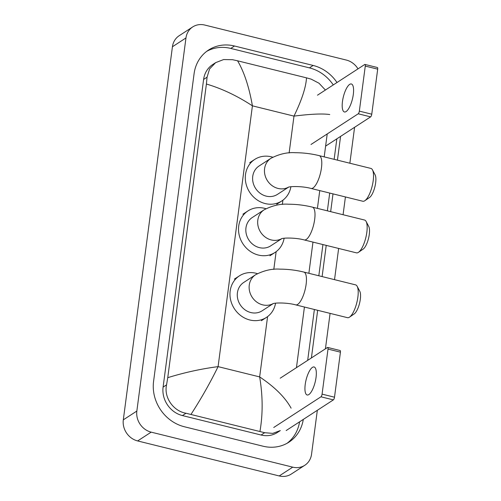 <?xml version="1.0" encoding="UTF-8"?>
<svg xmlns="http://www.w3.org/2000/svg" width="501" height="501" viewBox="0 0 501 501"><rect width="100%" height="100%" fill="white"/><g stroke="black" fill="none" stroke-linecap="round" stroke-linejoin="round"><path stroke-width="0.75" d="M353.305 94.451A14.423 4.672 -76.1 0 0 351.351 83.968A14.423 4.672 -76.1 0 0 342.471 101.49A14.423 4.672 -76.1 0 0 344.425 111.967A14.423 4.672 -76.1 0 0 353.305 94.451M364.966 64.441L377.385 67.51A2.255 0.726 103.9 0 1 377.691 69.151L365.273 66.082A2.255 0.726 -76.1 0 0 364.966 64.441A2.255 0.726 -76.1 0 0 364.703 64.504L317.49 95.184M371.761 114.197A2.255 0.726 103.9 0 1 370.634 116.871L358.215 113.796A2.255 0.726 -76.1 0 0 359.342 111.122L371.761 114.197L377.691 69.151M325.612 146.123L370.634 116.871M359.342 111.122L365.273 66.082M358.215 113.796L311.002 144.476M372.481 169.864L375.124 174.88A12.393 4.014 103.9 0 1 375.644 182.834A12.393 4.014 103.9 0 1 369.531 197.494L364.86 200.701A16.902 5.473 -76.1 0 0 373.201 180.711A16.902 5.473 -76.1 0 0 372.481 169.864A16.902 5.473 -76.1 0 0 370.909 168.424L319.162 155.629A16.902 5.473 103.9 0 1 321.454 167.916A16.902 5.473 103.9 0 1 311.046 188.445L362.793 201.239A16.902 5.473 -76.1 0 0 364.86 200.701M288.463 187.18A16.902 15.111 57 0 1 278.017 188.426A16.902 15.111 57 0 1 264.591 168.655A16.902 15.111 57 0 1 270.903 158.316L259.061 166.013A16.902 15.111 57 0 0 253.08 182.558A16.902 15.111 57 0 0 266.169 196.123A16.902 15.111 57 0 0 277.479 194.363L288.576 187.149M290.893 186.754A24.787 22.163 -123 0 1 281.775 200.976A24.787 22.163 -123 0 1 265.192 203.563A24.787 22.163 -123 0 1 245.991 183.66A24.787 22.163 -123 0 1 254.765 159.399A24.787 22.163 -123 0 1 271.342 156.819A24.787 22.163 -123 0 1 272.769 157.22M357.157 286.296L359.793 291.313A12.393 4.014 103.9 0 1 360.319 299.266A12.393 4.014 103.9 0 1 354.201 313.927L349.529 317.133A16.902 5.473 -76.1 0 0 357.871 297.143A16.902 5.473 -76.1 0 0 357.157 286.296A16.902 5.473 -76.1 0 0 355.578 284.862L303.831 272.062A16.902 5.473 103.9 0 1 306.124 284.349A16.902 5.473 103.9 0 1 295.722 304.877L347.469 317.672A16.902 5.473 -76.1 0 0 349.529 317.133M273.133 303.612A16.902 15.111 57 0 1 262.687 304.858A16.902 15.111 57 0 1 249.26 285.088A16.902 15.111 57 0 1 255.579 274.755L243.73 282.451A16.902 15.111 57 0 0 237.75 298.991A16.902 15.111 57 0 0 250.838 312.555A16.902 15.111 57 0 0 262.148 310.795L273.252 303.581M275.563 303.186A24.787 22.163 -123 0 1 266.444 317.409A24.787 22.163 -123 0 1 249.861 319.995A24.787 22.163 -123 0 1 230.66 300.093A24.787 22.163 -123 0 1 239.434 275.832A24.787 22.163 -123 0 1 256.017 273.252A24.787 22.163 -123 0 1 257.439 273.652M366.118 221.473L368.755 226.483A12.393 4.014 103.9 0 1 369.281 234.437A12.393 4.014 103.9 0 1 363.162 249.097L358.491 252.304A16.902 5.473 -76.1 0 0 366.832 232.314A16.902 5.473 -76.1 0 0 366.118 221.473A16.902 5.473 -76.1 0 0 364.546 220.033L312.38 207.132A16.902 5.473 103.9 0 1 314.672 219.419A16.902 5.473 103.9 0 1 304.27 239.948L356.43 252.848A16.902 5.473 -76.1 0 0 358.491 252.304M281.681 238.683A16.902 15.111 57 0 1 271.235 239.929A16.902 15.111 57 0 1 257.808 220.158A16.902 15.111 57 0 1 264.127 209.819L252.279 217.515A16.902 15.111 57 0 0 246.298 234.061A16.902 15.111 57 0 0 259.386 247.626A16.902 15.111 57 0 0 270.697 245.866L281.8 238.651M284.111 238.257A24.787 22.163 -123 0 1 274.993 252.479A24.787 22.163 -123 0 1 258.41 255.065A24.787 22.163 -123 0 1 239.209 235.163A24.787 22.163 -123 0 1 247.982 210.902A24.787 22.163 -123 0 1 264.566 208.322A24.787 22.163 -123 0 1 265.987 208.723M316.043 377.46A14.423 4.672 -76.1 0 0 314.089 366.976A14.423 4.672 -76.1 0 0 305.215 384.499A14.423 4.672 -76.1 0 0 307.163 394.982A14.423 4.672 -76.1 0 0 316.043 377.46M327.704 347.45L340.123 350.525A2.255 0.726 103.9 0 1 340.43 352.159L328.011 349.091A2.255 0.726 -76.1 0 0 327.704 347.45A2.255 0.726 -76.1 0 0 327.447 347.512L280.228 378.192M334.499 397.205A2.255 0.726 103.9 0 1 333.372 399.879L320.953 396.805A2.255 0.726 -76.1 0 0 322.08 394.13L334.499 397.205L340.43 352.159M286.159 430.553L333.372 399.879M322.08 394.13L328.011 349.091M320.953 396.805L273.74 427.485M317.333 410.3L311.547 454.25A18.03 16.12 -123 0 1 304.808 465.272L291.269 474.071A18.03 16.12 -123 0 1 279.214 475.95L137.631 440.936A18.03 16.12 -123 0 1 123.309 419.844L172.432 46.75A18.03 16.12 -123 0 1 179.164 35.728L192.703 26.929A18.03 16.12 -123 0 1 204.765 25.05L346.341 60.064A18.03 16.12 -123 0 1 357.99 68.862M304.808 465.272A18.03 16.12 -123 0 1 292.747 467.151L151.17 432.144A18.03 16.12 -123 0 1 136.848 411.052L185.965 37.951A18.03 16.12 -123 0 1 192.703 26.929M354.589 127.292L349.861 163.22M345.421 196.943L343.079 214.722M338.638 248.446L334.53 279.652M330.09 313.375L325.425 348.828M336.998 82.508A38.759 34.657 57 0 0 313.15 65.456L234.493 46.004A38.759 34.657 57 0 0 208.56 50.044A38.759 34.657 57 0 0 194.081 73.747L153.575 381.399A38.759 34.657 57 0 0 184.368 426.752L263.019 446.203A38.759 34.657 57 0 0 288.952 442.158A38.759 34.657 57 0 0 303.293 419.425M311.403 357.939L317.672 310.307M322.112 276.583L326.22 245.377M330.66 211.654L333.002 193.874M337.442 160.151L340.567 136.404M333.271 84.926A38.759 34.657 57 0 0 309.424 67.873L230.767 48.422A38.759 34.657 57 0 0 206.744 51.321M307.683 360.357L314.377 309.493M318.818 275.769L322.926 244.563M327.366 210.84L329.708 193.06M334.142 159.337L336.847 138.821M287.048 443.304A38.759 34.657 57 0 0 299.573 421.842M329.771 114.535C322.556 113.495 310.626 114.021 293.987 116.113C301.809 99.987 305.979 87.23 306.493 77.849L237.568 60.803C244.131 71.875 249.078 86.886 252.416 105.836C237.23 95.873 221.887 88.602 206.406 84.024L207.057 77.198L209.575 68.944L215.643 62.644L212.7 64.56A24.336 21.762 57 0 0 203.606 79.44L163.101 387.098A24.336 21.762 57 0 0 182.433 415.573L261.09 435.018A24.336 21.762 57 0 0 277.372 432.482L280.316 430.572L272.769 433.384L264.66 432.701L186.003 413.25C173.415 411.114 163.721 397.556 166.551 384.849L167.747 377.673C184.512 372.5 201.296 368.817 218.085 366.632C210.151 382.833 201.126 398.74 191.019 414.352M306.493 77.849L311.202 79.152L319.018 83.229L325.399 90.042M327.216 133.936L324.197 156.876M319.757 190.599L317.415 208.378M312.975 242.102L308.866 273.308M304.426 307.032L296.448 367.659M206.406 84.024L167.747 377.673M215.643 62.644L223.603 59.563L232.552 59.7L237.568 60.803M259.95 431.399C262.956 414.108 262.856 395.947 259.65 376.909C274.698 386.972 285.182 397.393 291.112 408.177M289.133 152.968L293.987 116.113L252.416 105.836L218.085 366.632L259.65 376.909L267.59 316.607M273.803 269.4L276.139 251.677M282.351 204.471L282.915 200.175M136.848 411.052L123.309 419.844M151.17 432.144L137.631 440.936M292.747 467.151L279.214 475.95M185.965 37.951L172.432 46.75M230.767 48.422L234.493 46.004M309.424 67.873L313.15 65.456M261.09 435.018L264.66 432.701M182.433 415.573L186.003 413.25M163.101 387.098L166.551 384.849M203.606 79.44L207.057 77.198M270.903 158.316C279.301 154.001 287.461 152.129 295.39 152.717C303.374 152.742 311.303 153.713 319.162 155.629M254.765 159.399L249.686 162.7M281.775 200.976L276.696 204.276M288.244 187.242C290.737 186.172 302.967 186.184 311.046 188.445M255.579 274.755C263.971 270.434 272.131 268.567 280.059 269.15C288.05 269.175 295.972 270.145 303.831 272.062M239.434 275.832L234.355 279.132M266.444 317.409L261.365 320.709M272.913 303.681C275.406 302.604 287.637 302.617 295.722 304.877M264.127 209.819C272.519 205.504 280.679 203.631 288.607 204.22C296.598 204.245 304.52 205.216 312.38 207.132M247.982 210.902L242.904 214.203M274.993 252.479L269.914 255.779M281.462 238.745C283.954 237.674 296.185 237.687 304.27 239.948"/></g></svg>
